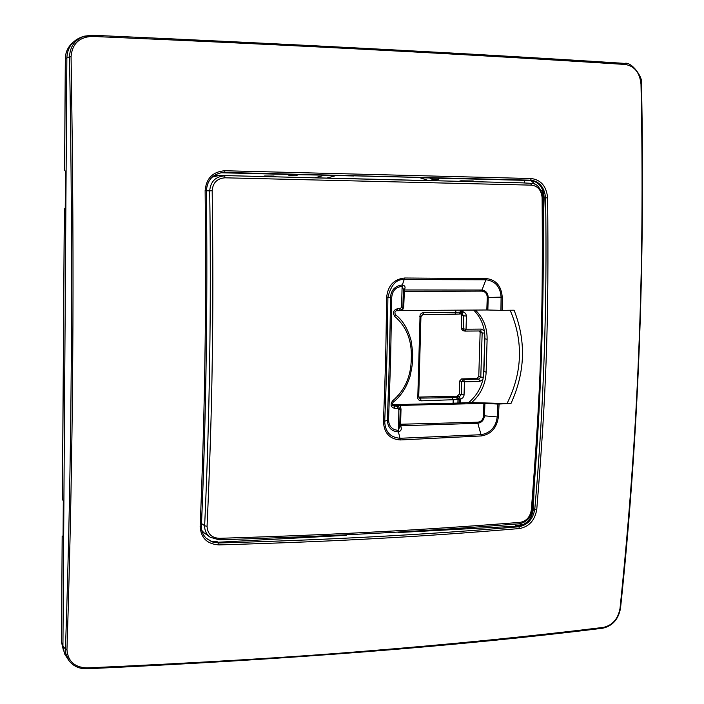<?xml version="1.0" encoding="UTF-8"?>
<svg xmlns="http://www.w3.org/2000/svg" width="704" height="704" viewBox="0 0 704 704"><rect width="100%" height="100%" fill="white"/><g stroke="black" fill="none" stroke-linecap="round" stroke-linejoin="round"><path stroke-width="1.06" d="M497.895 404.061L510.963 403.524C525.21 372.302 526.249 341.194 514.087 310.2L500.922 310.341L501.09 297.106C500.394 286.906 495.414 281.125 486.138 279.778L404.43 279.585C396.537 278.837 391.028 284.759 387.895 297.361C387.429 343.842 386.602 376.068 384.71 421.511C385.194 431.93 390.359 437.518 400.206 438.275L481.281 434.685C490.574 432.898 495.889 427.011 497.209 417.023L497.895 404.061L484.906 403.401L484.475 415.738C483.921 420.218 481.624 422.743 477.585 423.306L400.787 425.77L401.069 427.082C401.755 429.519 400.884 431.112 398.473 431.851L398.209 431.86C391.336 431.385 387.702 427.39 387.323 419.874C388.881 382.782 390.148 334.954 390.474 297.528C391.019 290.206 394.891 286.018 402.098 284.97L402.362 284.97C404.765 285.525 405.566 286.827 404.756 288.869L404.404 289.96L481.73 290.039C485.778 290.488 487.942 292.978 488.206 297.51L487.854 310.006L500.922 310.341M499.092 404.07L498.362 417.041C496.742 427.988 491.093 434.28 481.404 435.934L400.391 439.947C389.77 439.243 384.12 433.162 383.451 421.714C385.678 362.375 385.792 358.081 386.628 297.378C387.895 285.569 393.923 279.11 404.703 278.001L486.341 278.573C496.038 279.761 501.336 285.938 502.242 297.106L502.128 310.35M531.546 185.143L225.025 177.813C217.14 178.402 212.863 182.697 212.177 190.687C213.066 255.948 213.083 312.787 212.238 361.187C211.578 409.807 209.854 464.851 207.064 526.328C207.513 533.834 211.587 537.83 219.27 538.322C282.014 536.369 334.902 534.195 377.942 531.802C421.599 529.531 468.987 526.39 520.124 522.368C526.363 521.189 530.103 517.062 531.326 510.004C540.716 390.922 543.154 323.145 542.106 197.657C541.367 190.186 537.838 186.014 531.546 185.143L530.49 183.286L522.157 182.846L428.586 180.567M510.145 310.253C523.538 341.246 522.5 372.346 507.03 403.55L510.523 403.542M225.025 177.813L224.699 175.842C215.547 176.519 210.54 181.526 209.695 190.872L212.177 190.687M212.177 177.126L219.252 175.454L522.817 182.882M542.106 197.657L543.039 197.798C540.742 187.73 536.65 182.899 530.772 183.295M531.326 510.004L532.259 509.599C530.948 517.642 526.601 522.368 519.209 523.785L518.98 523.75M520.124 522.368L519.209 523.785C430.012 531.01 329.93 536.351 218.97 539.801L219.27 538.322M218.9 539.757L210.223 537.24L218.9 539.757M207.064 526.328L204.644 525.756C204.574 530.587 206.43 534.415 210.223 537.24M206.422 190.749L209.695 190.872C211.341 305.967 209.66 417.595 204.644 525.756L201.529 523.53M507.03 403.55L471.618 402.582C480.709 394.53 485.549 384.384 486.147 372.152L487.115 339.293C487.256 327.562 483.322 317.812 475.332 310.042M406.613 177.135L419.082 177.452L428.833 180.655L326.418 178.156L336.732 175.393L298.302 174.689L295.926 175.771L288.93 175.595L288.948 174.451L220.862 172.753M276.082 176.845L271.92 176.739L274.014 176.062L276.082 176.845L326.418 178.156M271.92 176.739L219.252 175.454M210.267 537.275L203.878 532.699L201.81 530.429M487.854 310.006L486.816 309.989L487.247 297.484C487.054 293.48 485.17 291.35 481.58 291.104L486.341 278.573M403.357 290.286L404.404 289.96L403.735 306.891L402.45 310.49L486.816 309.989M471.618 402.582L469.374 401.958C478.482 393.906 483.331 383.759 483.912 371.527L484.871 338.774C485.003 327.298 481.263 317.733 473.634 310.05M469.374 401.958L471.786 402.582M484.906 403.401L465.238 403.867L462.378 402.829L470.659 402.618M404.756 288.869L403.374 289.538M403.251 290.426L403.383 289.194L402.116 286.405L401.562 307.278L402.811 307.12M383.451 421.714L388.564 419.76L390.632 358.811L391.732 297.431L386.628 297.378M388.564 419.76C388.819 426.237 391.978 429.757 398.042 430.32L400.391 439.947M401.069 427.082L399.731 426.571M398.042 430.32L399.714 427.231L399.661 425.894M399.793 424.31L400.611 424.248L400.787 425.77L399.766 425.533M481.404 435.934L477.497 422.206L400.611 424.248L401.016 408.954L399.934 405.434L396.607 405.856L398.851 409.746L398.473 431.851M471.249 181.606L473.176 180.954L475.059 181.694M336.732 175.393L530.086 180.198M469.234 402.653L469.251 401.958M465.238 403.867L392.885 405.495L394.178 406.041L394.9 408.443L397.558 408.373M462.378 402.829L463.945 403.674L461.366 402.961L462.378 402.829M481.58 291.104L403.322 291.394M464.226 403.779L399.934 405.434M524.374 182.961L524.462 180.338L439.384 178.209L438.319 179.291L431.754 179.133L429.563 177.962L420.015 177.725M459.105 181.306L460.803 180.814M314.82 177.786L324.095 175.331M262.777 176.519L264.625 176M222.974 172.498L353.795 175.982M543.039 197.824L544.139 197.894C543.638 187.317 538.639 181.394 529.162 180.145L224.655 172.436L224.919 170.746L531.379 178.543L530.587 180.11C539.484 181.377 544.482 187.308 545.591 197.894L547.615 197.789C548.9 323.092 546.445 390.579 536.756 509.538L534.785 509.212C543.699 408.514 547.298 304.744 545.591 197.894L544.157 197.903L543.303 222.534M353.795 175.815L354.719 175.78M530.939 514.738L532.699 508.323M531.221 514.052L531.194 514.818M534.151 486.455L533.386 508.587L532.382 508.2M534.169 486.209L533.386 508.587M544.157 197.894L543.294 222.27M541.121 190.318L542.388 190.511L542.3 193.125M524.462 180.338L530.314 180.391M202.47 532.576L203.667 532.514M346.051 534.82L346.262 535.339L217.941 542.256L216.603 541.279L212.027 541.526M519.798 523.723L522.06 524.894L515.645 525.237L517.484 526.117L398.754 532.514L397.514 532.092M346.025 534.82L346.254 535.339L217.932 542.247L218.75 542.986C329.578 539.854 429.616 534.442 518.866 526.768L519.534 528.546C468.371 532.831 420.992 536.14 377.397 538.472C334.426 540.918 281.618 543.066 218.953 544.905L218.75 542.986L212.106 541.922L206.492 538.516C202.954 535.137 201.256 530.948 201.379 525.95L200.147 526.469C202.655 464.904 204.23 409.807 204.864 361.178C205.691 312.752 205.779 255.878 205.128 190.564L206.369 190.74C207.698 305.994 206.034 417.727 201.379 525.95M403.735 306.891L402.908 306.918M400.347 310.552L402.45 310.49M399.714 427.231L400.189 409.517L398.367 406.34L400.189 409.517L398.851 409.746M398.209 406.261L393.422 405.9C392.137 405.31 392.049 404.087 393.166 402.23C400.875 396.211 406.507 387.57 410.054 376.306C413.318 361.161 412.192 362.102 412.606 358.327C412.35 354.851 413.565 356.585 411.048 340.454C407.854 328.742 402.626 320.135 395.384 314.644L395.27 314.591M392.982 402.23L392.542 400.893C390.025 404.747 390.817 407.264 394.9 408.443M396.774 310.702L399.388 310.693L400.189 308.713L397.522 308.722C393.342 310.042 392.418 312.611 394.742 316.422C406.586 326.656 412.104 340.674 411.277 358.494L412.606 358.327M394.742 316.422L395.384 314.653C394.495 312.338 394.944 311.027 396.722 310.702L397.522 308.722M400.162 409.015L401.016 408.954M398.094 406.199L396.607 405.856M535.093 184.404L530.693 180.268M439.402 178.191L429.563 177.962M298.302 174.689L288.948 174.451M289.59 174.451L288.93 175.595M517.484 526.117L518.866 526.768C527.683 525.061 532.99 519.209 534.785 509.212L533.394 508.587C532.171 518.804 526.874 524.647 517.493 526.117L398.675 532.488M544.157 197.833L543.039 197.78C544.474 304.85 540.883 408.778 532.259 509.599M542.388 190.511L543.444 197.789M217.932 542.256L211.508 541.35L206.237 538.278M392.418 404.712L461.366 402.961M218.953 544.905C207.17 544.139 200.904 537.997 200.147 526.469M205.128 190.564C206.254 178.262 212.846 171.653 224.919 170.746M531.379 178.543C541.042 179.925 546.454 186.34 547.615 197.789M536.756 509.538C534.838 520.37 529.1 526.698 519.534 528.546M603.372 627.396C612.454 625.302 617.998 619.018 620.004 608.546C629.288 519.314 635.527 433.822 638.704 352.079C642.198 269.579 642.963 180.259 640.992 84.102C639.813 72.723 634.603 66.176 625.372 64.478C539.678 58.995 458.19 54.234 380.917 50.195C292.811 45.514 196.53 40.92 92.092 36.406C79.209 37.092 72.195 43.833 71.069 56.619C72.899 166.742 73.445 267.986 72.714 360.369C72.081 454.098 70.162 550.537 66.959 649.678C67.892 661.267 74.554 667.348 86.953 667.929C199.021 662.842 292.028 657.237 365.966 651.094C450.331 644.345 529.47 636.442 603.372 627.396L602.8 628.206C612.568 625.944 618.473 619.291 620.514 608.247L620.004 608.546M522.06 524.894L520.062 525.747M216.603 541.279L216.586 542.274M206.369 190.59C207.222 180.11 212.74 174.073 222.913 172.48L222.587 172.506M86.9 668.73C286.282 659.604 458.172 646.087 602.58 628.17L602.791 628.206C458.322 646.122 286.343 659.648 86.874 668.782L86.847 668.73C79.314 668.879 73.401 666.257 69.106 660.854L65.868 653.77L65.454 649.211L66.959 649.678M86.953 667.929L86.874 668.782C79.429 668.95 73.506 666.31 69.106 660.854L64.548 653.875L62.938 645.823L66.871 57.693C67.505 47.274 72.582 40.339 82.113 36.881L91.995 35.226L92.092 36.406M62.938 645.823L65.454 649.211C71.878 461.278 73.225 263.824 69.502 56.848L71.069 56.619M66.871 57.693L69.502 56.848C70.022 46.35 75.038 39.442 84.559 36.142L92.004 35.226C298.883 44.449 476.423 53.83 624.615 63.386L625.372 64.478M62.454 499.303L63.298 501.037L63.061 536.914L62.163 536.21L63.07 535.876M64.627 170.588L65.49 171.134L65.243 208.428L64.372 208.868M462.942 310.209L462.889 311.863L461.789 311.916L461.842 310.218M460.346 313.834L461.894 313.79L462.818 311.863M461.982 313.79L463.663 315.85L466.435 316.017L465.722 313.474L463.311 311.907L461.921 313.782M455.03 314.283L458.594 314.09M460.97 313.808L461.674 315.454L461.278 328.601L462.73 330.616L464.728 331.056L463.267 329.041L463.663 315.85L461.674 315.454M479.486 330.977L480.128 332.57L478.764 376.499L476.81 378.594L461.666 378.893L459.703 380.996L459.316 394.046L457.354 396.15L418.774 397.074M453.112 403.172L453.2 400.048L452.417 397.698L459.325 396.766L457.354 396.15M459.052 403.022L459.166 399.203L460.266 399.089L460.152 402.987M459.316 394.046L461.296 394.654L459.325 396.766L460.187 399.098M459.404 396.766L460.266 399.089L461.102 398.939L462.898 397.76L464.015 395.331L464.05 394.874L461.296 394.654L461.683 381.577L463.654 379.465L461.666 378.893M465.274 331.1L480.41 330.968L464.728 331.056L466.039 329.208L461.278 328.601M464.05 394.874L464.446 381.779L459.703 380.996M478.764 376.499L480.788 377.062L478.834 379.157L463.654 379.465L464.446 381.779L479.635 381.471L482.918 379.438M484.334 330.827L481.272 329.076L466.039 329.208L466.435 316.017M487.247 297.484L502.242 297.106M391.732 297.431C392.313 290.866 395.692 287.188 401.852 286.405L404.703 278.001M483.868 403.383L483.516 415.738L498.362 417.041M484.871 338.774L487.115 339.293M486.147 372.152L483.912 371.527M402.362 284.97L401.852 286.405M483.516 415.738C483.102 419.698 481.096 421.854 477.497 422.206M411.277 358.494C411.11 376.279 404.87 390.412 392.542 400.893M401.562 307.278L400.189 308.713M396.678 310.702L399.388 310.693C402.037 309.505 403.207 308.326 402.908 307.164L403.383 289.203M431.754 179.133L432.828 178.033M295.926 175.771L296.595 174.627M72.794 42.645C68.015 46.79 65.542 52.114 65.366 58.626L66.871 58.027M62.946 644.6L61.512 642.242L63.571 651.006L61.512 641.925M62.207 536.281L61.512 642.242L62.163 536.21M65.358 58.705L64.618 170.685M64.372 208.789L62.454 499.629M460.671 310.226L460.618 312.11L461.789 311.916L460.143 313.87M455.866 310.244L455.805 312.347L460.618 312.11L458.973 314.072L462.158 313.817M457.89 403.049L457.996 399.555L421.212 400.84L419.162 400.25L417.762 398.552L420.077 314.926L421.203 313.447L423.227 312.541L455.805 312.347L454.96 314.283L422.919 314.459M423.667 312.514L422.787 314.459M419.637 316.765L420.939 316.642L418.73 396.537L417.428 396.748M421.212 400.84L420.455 398.473L419.69 398.314M452.417 397.698L419.373 398.112M457.283 396.986L459.166 399.203L457.996 399.555L456.104 397.329M479.635 381.471L478.834 379.157L476.81 378.594M480.462 330.959L482.161 333.01L480.788 377.062L483.349 377.274M484.66 333.186L480.128 332.57M480.709 330.994L481.272 329.076M484.845 336.054L483.604 375.505M473.141 180.954L460.768 180.805M213.902 175.727L218.02 175.481M273.953 176.062L264.563 176M201.969 531.036L203.878 532.699M206.492 538.516C202.99 535.172 201.3 531.018 201.423 526.064C206.078 417.745 207.742 305.941 206.413 190.634C207.24 180.136 212.749 174.082 222.93 172.48L222.93 172.48M92.004 35.226C298.883 44.44 476.441 53.83 624.677 63.386C631.514 61.239 643.597 77.81 641.502 84.269C645.251 266.561 638.255 441.223 620.514 608.247M222.913 172.48L222.121 172.542M64.574 170.632L65.314 58.661C65.49 52.131 67.989 46.781 72.811 42.627M64.319 208.824L62.401 499.47M420.939 316.642L422.849 314.468L458.973 314.072M419.848 398.385L418.73 396.537"/></g></svg>
